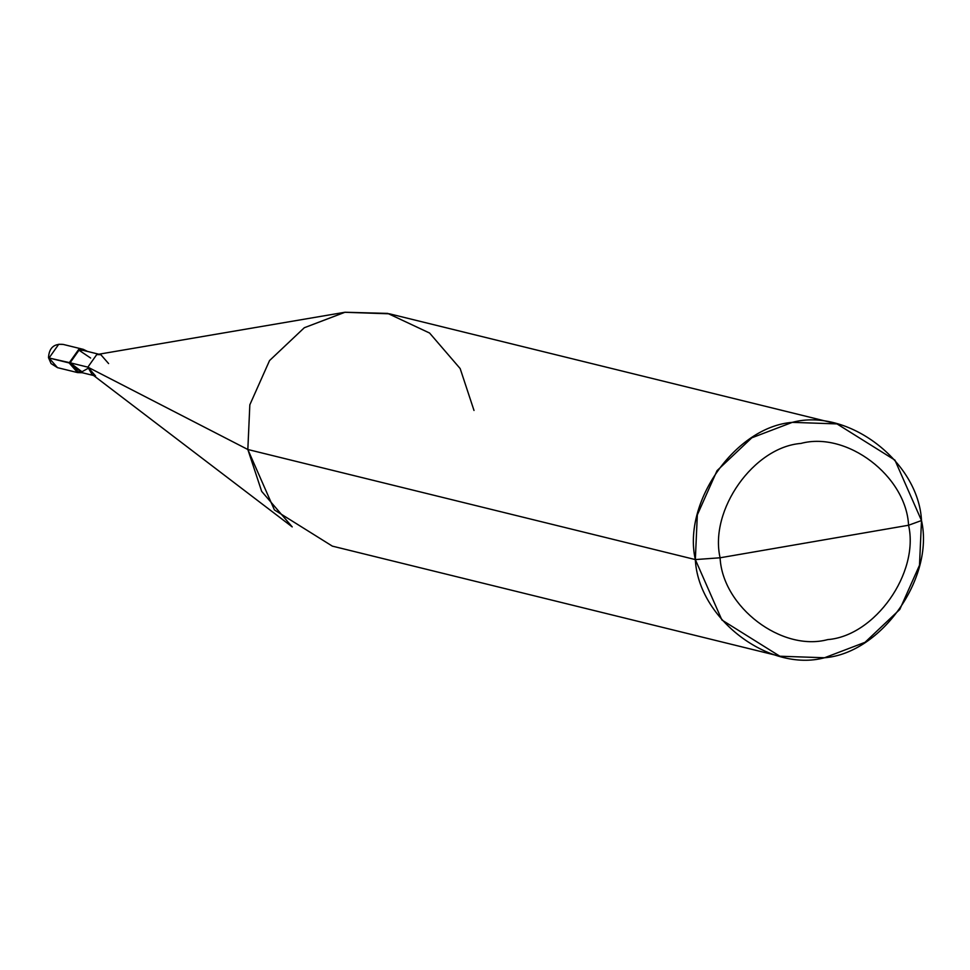 <?xml version="1.0" encoding="UTF-8"?>
<svg xmlns="http://www.w3.org/2000/svg" width="970" height="970" viewBox="0 0 970 970"><rect width="100%" height="100%" fill="white"/><g stroke="black" fill="none" stroke-linecap="round" stroke-linejoin="round"><path stroke-width="1.45" d="M69.161 362.938L78.861 349.224L87.518 351.431L83.335 349.37L78.861 349.224L69.161 362.938L77.612 372.601L82.28 372.722L69.161 362.938L70.107 362.78L49.046 357.991L57.497 367.654L49.046 357.991L69.161 362.938M83.335 349.37L63.208 344.423L58.733 344.277L49.046 357.991L58.733 344.277L63.208 344.423C53.98 343.477 49.082 347.89 48.5 357.663L51.07 363.592L57.497 367.654L77.612 372.601M93.593 375.511L77.855 371.643L70.107 362.78L87.858 367.145L247.835 449.498L695.332 559.581C682.298 502.23 735.624 426.764 792.296 422.362C847.525 407.448 918.578 461.441 921.5 520.538L908.575 525.243C906.138 475.991 846.919 431.007 800.893 443.435C753.666 447.097 709.228 509.99 720.092 557.786C709.228 509.99 753.666 447.097 800.893 443.435C846.919 431.007 906.138 475.991 908.575 525.243L720.092 557.786C722.529 607.038 781.747 652.034 827.762 639.594C874.988 635.932 919.427 573.052 908.575 525.243L921.5 520.538C934.534 577.902 881.209 653.356 824.536 657.757C769.307 672.671 698.242 618.69 695.332 559.581L721.91 620.012L779.844 656.217L824.536 657.757L865.034 642.31L899.772 609.475L919.499 565.231L921.5 520.538L894.922 460.107L836.989 423.902L792.296 422.362L751.798 437.809L717.048 470.644L697.333 514.888L695.332 559.581L720.092 557.786L908.575 525.243C919.427 573.052 874.988 635.932 827.762 639.594C781.747 652.034 722.529 607.038 720.092 557.786L695.332 559.581L247.835 449.498L261.67 491.378L292.225 526.904L91.932 374.238L87.858 367.145L95.606 376.008M90.61 358.027L78.994 350.206L70.107 362.78L81.953 371.777L88.088 368.321M779.844 656.217L332.346 546.134L274.413 509.929L247.835 449.498L87.858 367.145L70.107 362.78L78.994 350.206L83.093 350.34L98.831 354.22M108.591 363.568L100.844 354.705L96.745 354.571L87.858 367.145L96.745 354.571L345.029 312.243L304.301 327.739L269.551 360.561L249.836 404.805L247.835 449.498L249.836 404.805L269.551 360.561L304.301 327.739L344.799 312.279L389.491 313.819L836.989 423.902M474.003 410.455L460.168 368.564L429.589 333.037L387.745 313.407L345.029 312.243"/></g></svg>
